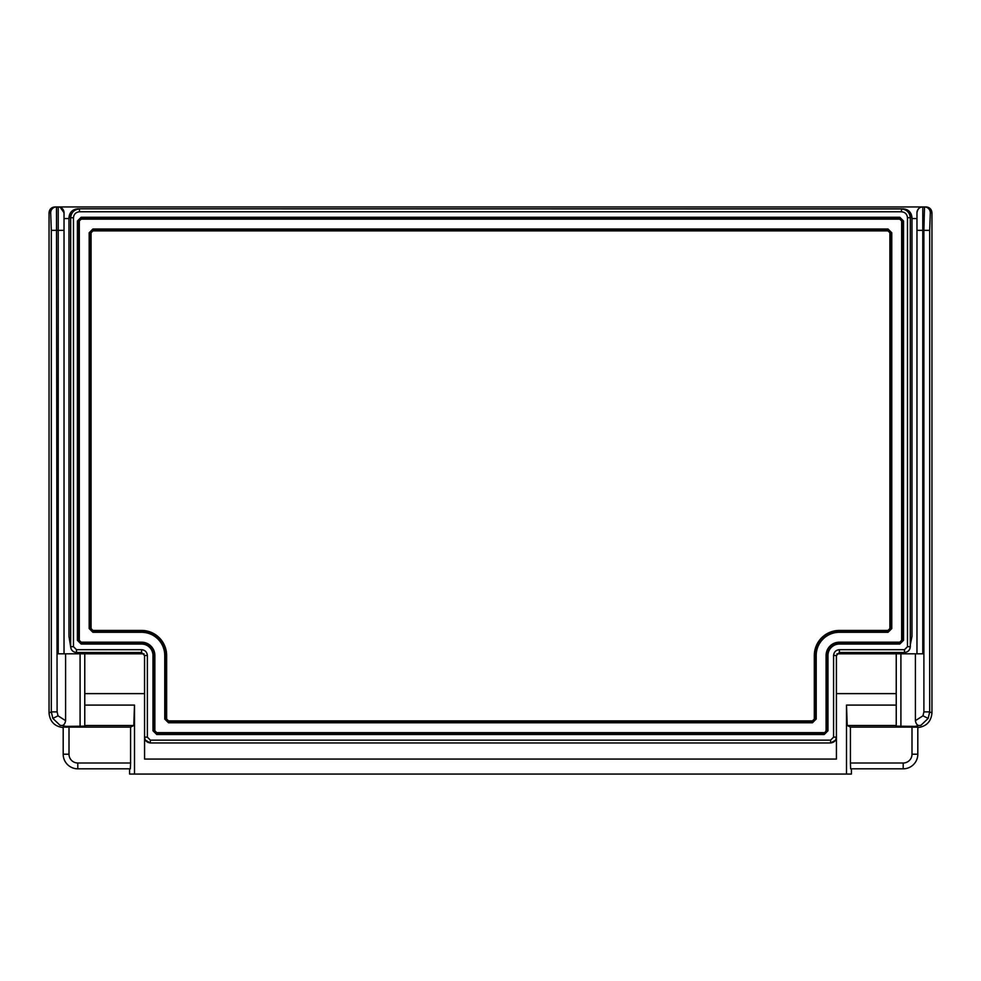 <?xml version="1.0" encoding="UTF-8"?>
<svg xmlns="http://www.w3.org/2000/svg" width="981" height="981" viewBox="0 0 981 981"><rect width="100%" height="100%" fill="white"/><g stroke="black" fill="none" stroke-linecap="round" stroke-linejoin="round"><path stroke-width="1.47" d="M63.189 727.608C54.617 726.467 49.908 721.611 49.05 713.015L49.05 212.742C49.418 209.247 51.355 207.31 54.862 206.942L926.138 206.942C929.645 207.31 931.582 209.247 931.95 212.742L930.307 212.742L929.694 230.351L929.694 711.887L928.149 718.411L921.024 725.229C918.032 726.222 916.156 724.701 915.396 720.679L915.396 653.824L896.229 653.824L896.229 725.511L847.204 725.511L850.429 727.117L850.429 763.01L903.194 763.01A8.804 8.804 0 0 0 911.999 754.205L911.999 727.117L917.811 727.166L917.811 754.205A14.605 14.605 0 0 1 903.194 768.822L850.637 768.822L850.429 763.01M50.693 212.742A5.8 5.8 90 0 1 56.493 206.942L57.106 711.887L58.038 715.811L65.604 720.679C64.856 724.689 62.98 726.21 59.976 725.229L52.851 718.411L51.306 711.887L51.306 230.351L50.693 212.742L49.05 212.742M916.426 727.154L914.868 726.381L896.229 726.136L896.229 725.511M830.588 740.14L830.588 742.948C834.083 742.58 836.02 740.655 836.388 737.148L833.58 737.148L830.588 740.14L150.363 740.14L147.371 737.148L147.371 655.492C147.003 651.985 145.065 650.047 141.571 649.68L76.469 649.68L73.477 646.687L70.669 646.687C71.037 650.182 72.974 652.12 76.469 652.488L141.546 652.512L144.55 655.504L144.575 759.073L836.425 759.073L836.425 693.616L896.229 693.616M836.952 653.824L896.229 653.824M928.149 718.411L922.962 715.811L923.894 711.887L923.894 230.351L922.778 230.351L922.778 653.824L915.396 653.824M144.575 737.7L145.36 740.128L150.351 742.973L830.6 742.973L835.518 740.263L836.401 737.16L836.401 655.504L839.405 652.512L836.425 655.504L836.425 693.616M59.976 725.229L66.132 726.381L84.771 726.136L84.771 653.824L144.023 653.824M64.574 727.154L69.001 727.117L69.001 754.205A8.804 8.804 0 0 0 77.806 763.01L130.571 763.01L130.363 768.822L77.806 768.822A14.605 14.605 0 0 1 63.189 754.205L63.189 727.166L66.132 726.381M84.771 705.094L134.495 705.094L133.796 725.511L130.571 727.117L69.001 727.117M65.604 720.679L65.604 653.824L58.222 653.824L58.222 230.351L51.306 230.351M916.965 653.824L916.965 212.742A5.8 5.8 0 0 1 922.778 206.942C919.675 206.844 917.738 208.781 916.965 212.742M851.41 768.822L851.41 774.058L846.505 774.058L846.505 705.094L896.229 705.094M847.204 725.511L846.505 705.094M84.771 653.824L65.604 653.824M60.184 207.273L64.035 212.742A5.8 5.8 0 0 0 58.222 206.942L58.222 230.351L64.035 230.351L64.035 212.742L64.035 653.824M130.571 727.117L130.571 763.01M129.59 768.822L129.59 774.058L846.505 774.058M134.495 705.094L134.495 774.058M850.429 727.117L911.999 727.117M923.894 711.887L929.694 711.887L931.95 713.015L931.95 212.742M931.95 713.015C931.092 721.611 926.383 726.467 917.811 727.608M900.914 726.136L900.914 653.824M914.868 726.381L921.024 725.229M80.086 726.136L80.086 653.824M929.694 230.351L923.894 230.351L924.507 206.942A5.8 5.8 90 0 1 930.307 212.742M904.519 652.512C908.014 652.132 909.939 650.195 910.307 646.7L910.331 644.811L910.307 646.7C909.963 650.207 908.026 652.144 904.519 652.512L904.494 652.512C907.977 652.12 909.914 650.182 910.282 646.687L910.282 217.77C909.73 212.46 906.787 209.529 901.478 208.965L79.314 208.806L901.637 208.806C906.947 209.37 909.878 212.301 910.442 217.61L911.974 217.61C911.423 212.301 908.48 209.37 903.17 208.806L901.478 208.965L901.478 211.773C905.095 212.154 907.094 214.152 907.474 217.77L907.474 646.687L904.482 649.68L839.38 649.68C835.886 650.047 833.948 651.985 833.58 655.492L833.58 737.148M76.469 649.68L76.469 652.488C72.95 652.144 71.012 650.207 70.644 646.7L68.977 636.399L68.977 217.61L70.669 217.77L70.644 646.7M70.509 217.61C71.073 212.301 74.004 209.37 79.314 208.806L77.781 208.806C72.471 209.37 69.528 212.301 68.977 217.61M911.974 217.61L911.974 636.399L910.331 644.676M358.188 742.973L334.386 742.973M646.614 742.973L622.812 742.973M836.425 738.104L835.518 740.263M145.36 740.128L144.575 738.104M836.401 737.16L836.388 655.492L839.38 652.488L904.494 652.512L904.482 649.68M891.778 628.563L891.778 232.767L888.026 229.014L92.925 229.014L89.173 232.767L89.173 628.563L92.925 632.304L90.117 628.563L92.925 631.359L141.546 631.359A24.145 24.145 0 0 1 165.691 655.504L164.747 655.504L164.747 719.024L168.499 722.764L812.452 722.764L816.204 719.024L816.204 655.504A23.201 23.201 0 0 1 839.405 632.304L888.026 632.304L891.778 628.563L888.026 631.372L839.405 631.372L839.405 632.304M891.778 232.767L889.89 232.767L889.89 628.551L888.026 630.427L839.405 630.427A25.077 25.077 0 0 0 814.316 655.504L814.316 719.012L812.452 720.888L168.499 720.888L166.635 719.012L166.635 655.504A25.077 25.077 0 0 0 141.546 630.427L92.925 630.427L91.061 628.551L91.061 232.767L90.117 232.767L92.925 229.946L888.026 229.946L890.834 232.767L888.026 229.959L92.925 229.959L90.117 232.767L90.117 628.551L90.117 232.767L89.173 232.767M168.499 720.888L168.499 721.82L812.452 721.82L815.26 719.012L812.452 721.832L168.499 721.832L165.691 719.024L168.499 722.764M81.165 217.255L81.165 218.187L899.785 218.187L902.594 220.995L902.594 640.323L899.785 643.131L902.594 640.311L902.594 221.007L899.785 218.199L81.165 218.199L78.357 221.007L78.357 640.311L81.165 643.119L78.357 640.323L78.357 220.995L81.165 218.187L81.165 219.131L899.785 219.131L901.649 221.007L901.649 640.311L899.785 642.187L839.405 642.187A13.317 13.317 0 0 0 826.076 655.504L826.076 730.771L824.212 733.58L827.02 730.771L824.212 733.592L156.739 733.592L153.931 730.784L156.739 733.58L824.212 733.58L824.212 734.524L827.964 730.784L827.964 655.504A11.441 11.441 0 0 1 839.405 644.063L899.785 644.063L903.538 640.323L903.538 220.995L899.785 217.255L81.165 217.255L77.413 220.995L77.413 640.323L81.165 644.063L141.546 644.063A11.441 11.441 0 0 1 152.987 655.504L152.987 730.784L156.739 734.524L824.212 734.524M839.405 630.427L839.405 631.372A24.133 24.133 0 0 0 815.26 655.504A24.145 24.145 0 0 1 839.405 631.359L888.026 631.359L890.834 628.551L890.834 232.767L890.834 628.563L889.89 628.551M141.571 649.68L141.571 652.488L144.563 655.492L147.371 655.492M904.482 652.488L839.38 652.488L839.38 649.68M836.401 655.504L833.58 655.492M147.371 737.148L144.575 737.148C144.93 740.655 146.868 742.58 150.363 742.948L830.6 742.973M915.396 720.679L922.962 715.811M58.038 715.811L52.851 718.411M133.796 725.511L84.771 725.511M84.771 693.616L144.575 693.616M916.965 218.555L911.974 218.555M68.977 218.555L64.035 218.555M49.05 713.015L51.306 711.887L57.106 711.887M77.806 763.01L77.806 768.822A14.605 14.605 0 0 1 63.189 754.205L69.001 754.205M911.999 754.205L917.811 754.205A14.605 14.605 0 0 1 903.194 768.822L903.194 763.01M922.778 206.942L922.778 230.351L916.965 230.351M166.635 655.504L165.691 655.504L165.691 719.012L165.691 655.504A24.133 24.133 0 0 0 141.546 631.372L141.546 632.304A23.201 23.201 0 0 1 164.747 655.504M141.546 630.427L141.546 631.372L92.925 631.372L92.925 630.427M92.925 632.304L141.546 632.304M89.173 628.563L91.061 628.551M166.635 719.012L164.747 719.024M92.925 229.014L92.925 230.891L888.026 230.891L889.89 232.767M888.026 229.014L888.026 230.891M812.452 720.888L812.452 722.764M814.316 719.012L815.26 719.012L815.26 655.504L815.26 719.024L816.204 719.024M814.316 655.504L816.204 655.504M888.026 632.304L888.026 630.427M824.212 732.648L156.739 732.648L154.863 730.771L154.863 655.504A13.317 13.317 0 0 0 141.546 642.187L81.165 642.187L79.302 640.311L79.302 221.007L77.413 220.995M79.302 221.007L81.165 219.131M899.785 217.255L899.785 219.131M79.302 640.311L77.413 640.323M903.538 220.995L901.649 221.007M81.165 642.187L81.165 643.119L141.546 643.119A12.385 12.385 0 0 1 153.931 655.504L153.931 730.771L153.931 655.504A12.373 12.373 0 0 0 141.546 643.131L81.165 643.131L81.165 644.063M903.538 640.323L901.649 640.311M141.546 642.187L141.546 644.063M899.785 644.063L899.785 643.131L839.405 643.131A12.373 12.373 0 0 0 827.02 655.504L827.02 730.784L827.02 655.504A12.385 12.385 0 0 1 839.405 643.119L899.785 643.119L899.785 642.187M154.863 655.504L152.987 655.504M839.405 644.063L839.405 642.187M154.863 730.771L152.987 730.784M827.964 655.504L826.076 655.504M156.739 732.648L156.739 734.524M827.964 730.784L826.076 730.771M91.061 232.767L92.925 230.891M73.477 646.687L73.477 217.77L70.669 217.77C71.221 212.46 74.164 209.529 79.473 208.965L79.473 211.773L901.478 211.773M73.477 217.77C73.857 214.152 75.856 212.154 79.473 211.773M910.442 217.61L907.474 217.77M910.307 646.7L907.474 646.687M76.457 652.512L141.546 652.512M150.363 740.14L150.351 742.973"/></g></svg>
